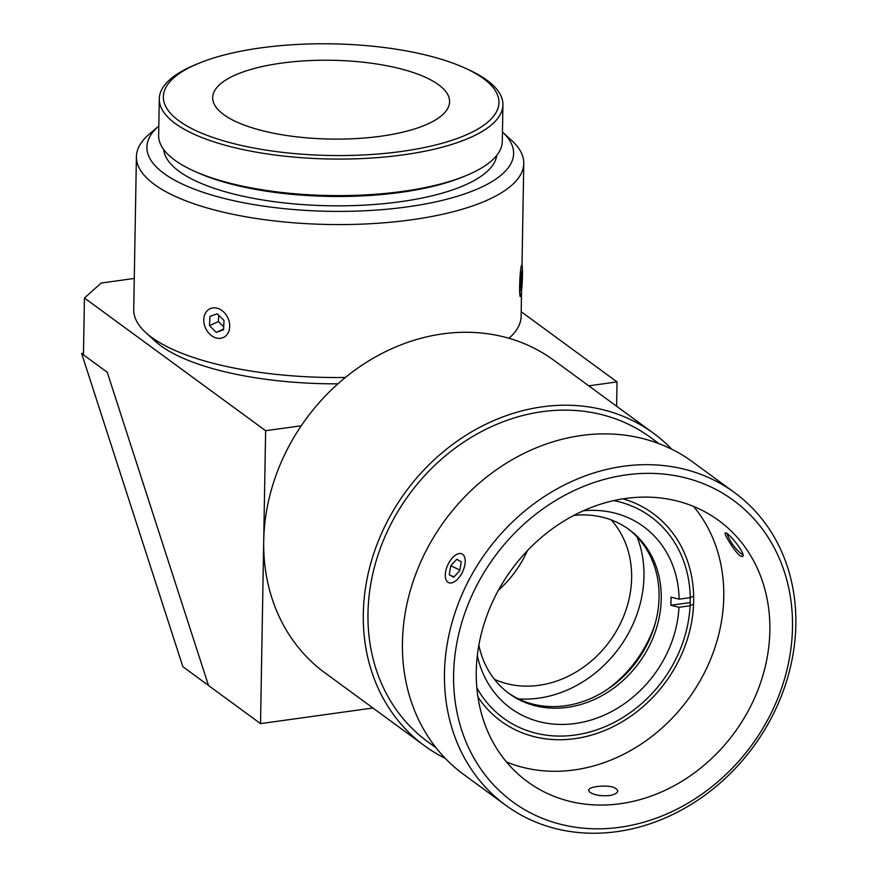 <?xml version="1.0" encoding="UTF-8"?>
<svg xmlns="http://www.w3.org/2000/svg" width="877" height="877" viewBox="0 0 877 877"><rect width="100%" height="100%" fill="white"/><g stroke="black" fill="none" stroke-linecap="round" stroke-linejoin="round"><path stroke-width="1.32" d="M740.177 555.886C734.685 551.896 723.404 533.216 725.246 532.953C727.044 530.563 746.886 554.56 742.523 556.577L740.177 555.886M734.63 492.677L692.589 461.883A193.718 165.26 126.2 0 0 581.308 435.507A193.718 165.26 126.2 0 0 413.9 579.237A193.718 165.26 126.2 0 0 463.659 774.446L505.689 805.239A193.718 165.26 126.2 0 0 753.486 746.612A193.718 165.26 126.2 0 0 734.63 492.677A193.718 165.26 126.2 0 0 623.35 466.29A193.718 165.26 126.2 0 0 455.941 610.019A193.718 165.26 126.2 0 0 505.689 805.239M589.881 792.282L588.522 790.298C588.796 788.576 591.613 787.327 596.985 786.548C608.748 785.299 615.687 786.724 617.792 790.813C617.507 793.082 614.678 794.661 609.307 795.582C600.888 796.217 594.409 795.121 589.881 792.282M658.956 443.652L650.405 437.382A188.555 160.853 126.2 0 0 542.096 411.708A188.555 160.853 126.2 0 0 379.149 551.611A188.555 160.853 126.2 0 0 427.57 741.613L436.121 747.873M445.33 758.419A193.718 165.26 -53.8 0 1 424.523 745.779A193.718 165.26 -53.8 0 1 374.764 550.57A193.718 165.26 -53.8 0 1 542.172 406.84A193.718 165.26 -53.8 0 1 653.453 433.216A193.718 165.26 -53.8 0 1 671.782 449.243M301.25 425.773A193.718 165.26 126.2 0 0 263.714 540.956L265.632 430.717L301.25 425.773A193.718 165.26 -53.8 0 1 442.589 333.896A193.718 165.26 -53.8 0 1 553.869 360.283L653.453 433.216M372.944 708.002L260.524 723.624L263.714 540.956A193.718 165.26 126.2 0 0 324.939 672.845L424.523 745.779M626.134 474.906A186.834 159.384 -53.8 0 1 768.263 718.778A186.834 159.384 -53.8 0 1 474.775 759.537A186.834 159.384 -53.8 0 1 626.134 474.906M620.401 803.705A161.861 138.084 -53.8 0 1 527.417 781.659A161.861 138.084 -53.8 0 1 511.664 569.48A161.861 138.084 -53.8 0 1 718.702 520.5A161.861 138.084 -53.8 0 1 760.282 683.6A161.861 138.084 -53.8 0 1 620.401 803.705M588.774 385.836L617.024 381.912L616.597 406.226M521.19 311.719L617.024 381.912M265.632 430.717L84.444 298.005L83.458 354.834L107.246 372.254L208.507 685.518L260.524 723.624M84.444 298.005L101.184 283.052L134.28 278.447M498.487 590.155A100.384 85.639 126.2 0 0 527.395 550.679M477.921 696.985A128.689 109.778 126.2 0 0 574.852 738.653A128.689 109.778 126.2 0 0 691.087 624.775A128.689 109.778 126.2 0 0 623.043 498.849M613.812 500.614A124.775 106.446 -53.8 0 1 690.243 597.632A125.707 107.235 -53.8 0 1 690.067 605.755L678.984 607.29L670.85 605.262A107.564 91.756 126.2 0 0 670.993 597.149L679.127 599.166L690.243 597.632L692.918 596.404M506.435 761.949A161.861 138.084 126.2 0 0 574.303 769.94A161.861 138.084 126.2 0 0 708.002 665.314A161.861 138.084 126.2 0 0 693.586 506.435M494.442 679.335A100.384 85.639 126.2 0 0 538.927 685.321A100.384 85.639 126.2 0 0 622.473 619.063A100.384 85.639 126.2 0 0 611.203 519.918M518.482 698.881A113.988 97.248 126.2 0 0 538.708 698.147A113.988 97.248 126.2 0 0 637.086 536.943M606.413 690.067A113.988 97.248 126.2 0 0 655.218 623.437M193.828 170.927L196.996 172.363A167.825 55.821 1 0 0 462.683 177.001L465.895 175.685A171.848 57.158 -179 0 1 193.828 170.927A171.848 57.158 -179 0 1 158.649 135.398L159.285 98.86A171.848 57.158 1 0 0 330.114 159.011A171.848 57.158 1 0 0 502.927 104.867A171.848 57.158 1 0 0 467.748 69.327L464.591 67.891A167.825 55.821 -179 0 1 443.905 142.765A167.825 55.821 -179 0 1 216.959 138.807A167.825 55.821 -179 0 1 198.893 63.254A167.825 55.821 -179 0 1 260.513 47.928A167.825 55.821 -179 0 1 464.591 67.891M502.927 104.867L502.291 141.394A171.848 57.158 -179 0 1 465.895 175.685M198.893 63.254L195.681 64.58A171.848 57.158 1 0 0 159.285 98.86M281.287 63.144A118.472 39.41 1 0 0 212.694 97.599A118.472 39.41 1 0 0 330.454 139.07A118.472 39.41 1 0 0 449.594 101.732A118.472 39.41 1 0 0 281.287 63.144M345.395 377.461A193.718 64.438 -179 0 1 145.779 332.58L155.306 341.274A183.392 60.995 1 0 0 337.93 383.83M521.552 291.021L521.113 316.4A193.718 64.438 -179 0 1 508.978 338.292M145.779 332.58A193.718 64.438 -179 0 1 133.732 309.636L136.406 156.687A193.718 64.438 1 0 0 328.963 224.49A193.718 64.438 1 0 0 523.777 163.451A193.718 64.438 1 0 0 511.729 140.506L502.455 132.032A183.392 60.995 -179 0 1 329.193 211.313A183.392 60.995 -179 0 1 158.814 126.036L149.243 134.181A193.718 64.438 1 0 0 136.406 156.687M163.692 149.55A166.685 55.437 1 0 0 329.292 205.766A166.685 55.437 1 0 0 496.755 155.372M182.865 666.717L81.627 353.486L107.246 372.254L208.496 685.485L182.865 666.717M83.479 353.234L81.627 353.486M670.85 605.262L690.133 602.587M692.775 604.527L690.1 605.744A124.775 106.446 -53.8 0 1 601.216 728.228A124.775 106.446 -53.8 0 1 476.814 687.656M573.92 515.38A101.589 86.67 -53.8 0 1 629.138 529.598A101.589 86.67 -53.8 0 1 655.229 631.966A101.589 86.67 -53.8 0 1 567.43 707.355A101.589 86.67 -53.8 0 1 509.066 693.521A101.589 86.67 -53.8 0 1 478.864 645.154M678.984 607.29A112.53 95.999 -53.8 0 1 575.224 723.503A112.53 95.999 -53.8 0 1 477.318 655.579M583.38 510.765A112.53 95.999 -53.8 0 1 679.127 599.166M628.042 528.809A101.589 86.67 -53.8 0 1 652.795 631.111A101.589 86.67 -53.8 0 1 565.259 705.755A101.589 86.67 -53.8 0 1 507.991 692.709M521.64 284.301L520.752 290.627L520.171 287.152L521.366 271.037L521.64 284.301L520.269 284.236M521.947 274.501L520.894 274.457M520.565 296.437A15.841 1.239 -87.4 0 1 520.445 296.612A15.841 1.239 -87.4 0 1 519.82 280.772A15.841 1.239 -87.4 0 1 521.87 265.062A15.841 1.239 -87.4 0 1 522.33 280.158A15.841 1.239 -87.4 0 1 520.565 296.437M209.482 325.674L209.954 316.389L217.222 313.802L224.019 320.511L223.547 329.796L216.279 332.383L209.482 325.674L218.395 321.596L223.701 326.836M216.279 332.383L223.58 329.039M218.713 315.271L218.395 321.596M205.163 327.209A15.841 12.267 65.4 0 1 217.496 308.287A15.841 12.267 65.4 0 1 227.581 333.786A15.841 12.267 65.4 0 1 205.163 327.209M449.232 574.731L450.767 565.764L456.785 559.274L461.269 561.751L459.734 570.719L453.716 577.219L449.232 574.731L453.968 576.945M450.767 565.764L459.855 569.995M445.659 578.59A15.841 8.145 115 0 1 445.461 577.669A15.841 8.145 115 0 1 456.172 554.692A15.841 8.145 115 0 1 465.216 560.776A15.841 8.145 115 0 1 456.764 579.971A15.841 8.145 115 0 1 445.659 578.59M522.001 265.314L523.777 163.451M727.022 533.611A47.062 47.062 0 0 0 742.896 555.042"/></g></svg>
